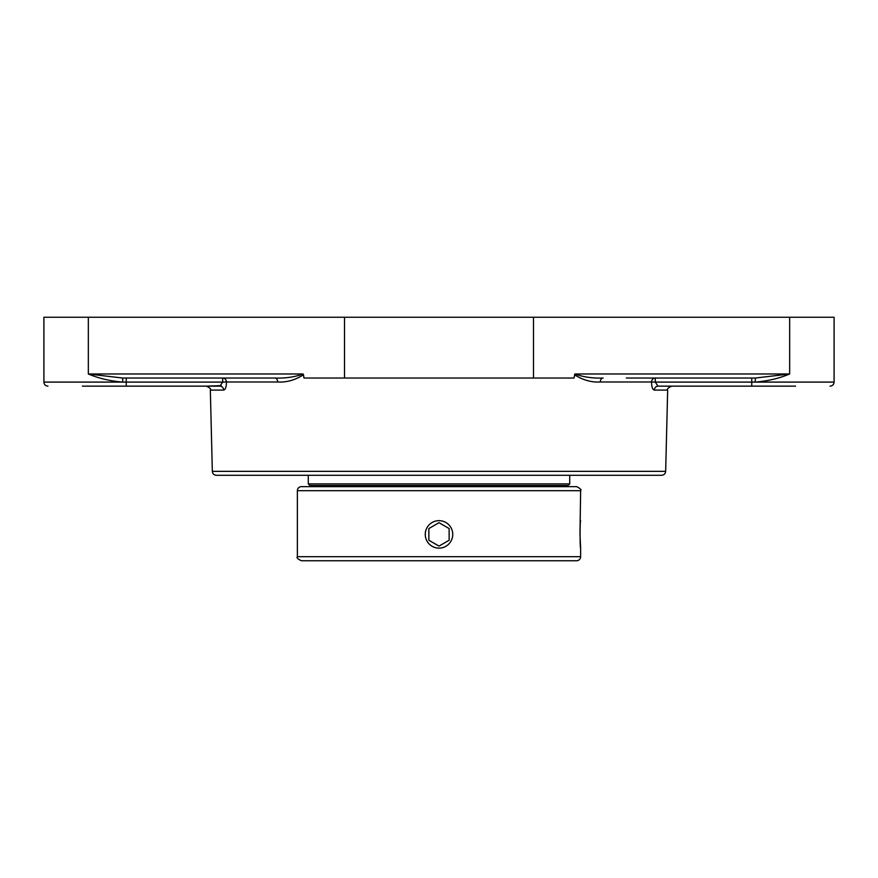 <?xml version="1.0" encoding="UTF-8"?>
<svg xmlns="http://www.w3.org/2000/svg" width="878" height="878" viewBox="0 0 878 878"><rect width="100%" height="100%" fill="white"/><g stroke="black" fill="none" stroke-linecap="round" stroke-linejoin="round"><path stroke-width="1.32" d="M439 475.294L661.606 475.294C664.031 475.064 665.381 473.747 665.667 471.343L212.333 471.343C212.619 473.747 213.969 475.064 216.394 475.294L439 475.294M251.668 378.034L122.646 378.034L88.338 373.984C98.874 378.418 110.365 381.118 122.81 382.095L122.646 378.034L274.858 378.034A4.05 2.853 -90 0 1 277.711 381.985C286.447 382.523 295.041 380.119 303.503 374.785L303.108 373.984C294.536 377.09 285.12 378.44 274.858 378.034L222.705 378.034A4.05 3.764 -90 0 1 226.469 381.985L277.711 381.985M126.245 378.034L126.245 382.095L222.705 382.095L219.851 386.144A4.05 3.819 -90 0 1 223.671 390.095C225.394 389.733 226.337 387.033 226.469 381.985L222.705 382.095L222.705 378.034M82.4 386.144L126.245 386.144L126.245 382.095L43.9 382.095L43.9 317.254L88.338 317.254L88.338 373.984L303.108 373.984M574.497 374.785C582.981 380.119 591.574 382.523 600.289 381.985A4.05 2.853 90 0 1 603.142 378.034C592.902 378.44 583.486 377.09 574.892 373.984L574.036 378.034L303.964 378.034L303.503 374.785M751.755 378.034L655.295 378.034L655.295 382.095L651.531 381.985A4.05 3.764 90 0 1 655.295 378.034L755.354 378.034L751.755 378.034L751.755 382.095L755.19 382.095C767.635 381.118 779.126 378.418 789.662 373.984L755.354 378.034L755.19 382.095L834.1 382.095L834.1 317.254L88.338 317.254M655.295 378.034L626.332 378.034M654.143 390.073L652.947 389.097M600.289 381.985L651.531 381.985C651.663 387.011 652.595 389.722 654.33 390.095L667.664 390.095C666.665 389.141 668.015 387.824 671.714 386.144L658.149 386.144A4.05 3.819 -90 0 0 654.33 390.095M657.962 386.133L655.295 382.095L751.755 382.095L751.755 386.144L795.6 386.144M718.61 386.144L671.703 386.144M658.149 386.144L751.755 386.144M212.333 471.343L210.336 390.095C211.335 389.141 209.985 387.824 206.286 386.144L221.289 385.618M126.245 386.144L219.851 386.144M439 548.135A13.741 13.741 0 0 1 425.259 534.395A13.741 13.741 0 0 1 439 520.654A13.741 13.741 0 0 1 452.741 534.395A13.741 13.741 0 0 1 439 548.135M449.13 540.244L439 546.094L428.87 540.244L428.87 528.545L439 522.695L449.13 528.545L449.13 540.244L449.13 528.545L439 522.695M428.87 528.545L428.87 540.244L439 546.094M580.632 490.692C581.719 489.825 580.369 488.475 576.583 486.642L301.417 486.642A4.05 4.05 0 0 0 297.368 490.692L580.632 490.692L579.963 534.395L580.632 548.135C579.908 548.991 579.908 519.809 580.632 520.654M545.984 560.746L332.016 560.746M297.368 556.696C296.336 557.684 297.686 559.034 301.417 560.746L576.583 560.746A4.05 4.05 0 0 0 580.632 556.696L297.368 556.696L297.368 490.692M580.632 548.135L580.632 556.696M439 483.91L308.277 483.91L309.879 485.501L568.121 485.501L569.723 483.91L439 483.91M344.505 317.254L344.505 378.034M789.662 317.254L789.662 373.984L574.892 373.984M210.336 390.095L223.671 390.095M533.495 317.254L533.495 378.034M665.667 471.343L667.664 390.095M834.1 382.095C833.859 384.553 832.509 385.903 830.05 386.144M43.9 382.095C44.141 384.553 45.491 385.903 47.95 386.144M318.681 486.642L318.681 485.501M308.277 475.294L308.277 483.91M569.723 475.294L569.723 483.91"/></g></svg>
